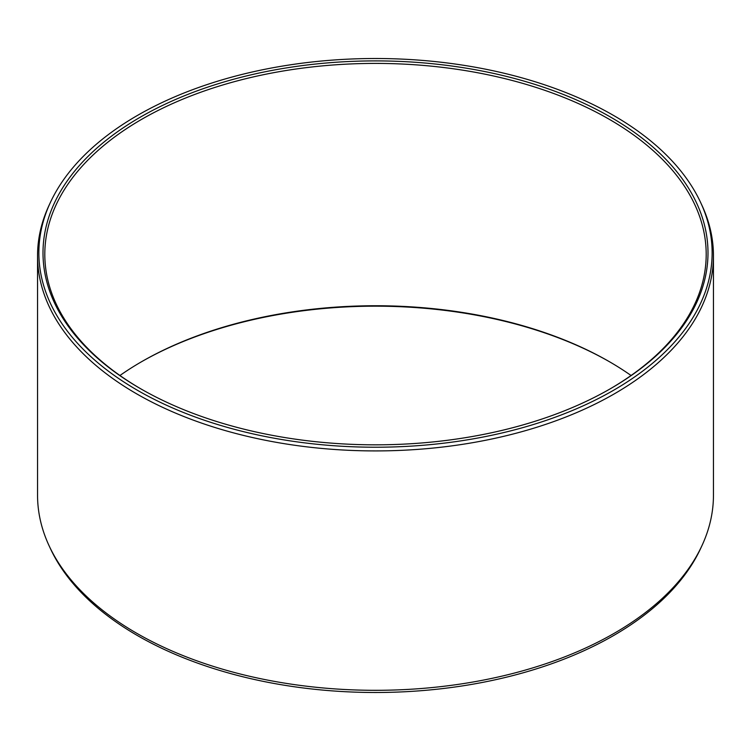 <?xml version="1.0" encoding="UTF-8"?>
<svg xmlns="http://www.w3.org/2000/svg" width="751" height="751" viewBox="0 0 751 751"><rect width="100%" height="100%" fill="white"/><g stroke="black" fill="none" stroke-linecap="round" stroke-linejoin="round"><path stroke-width="1.13" d="M140.39 117.118A332.496 191.965 180 0 1 610.61 117.118A332.496 191.965 180 0 1 610.619 388.596A332.496 191.965 180 0 1 610.61 388.605A332.496 191.965 0 0 1 140.381 388.596A332.496 191.965 0 0 1 140.39 117.118M141.028 388.971A330.693 190.923 0 0 1 44.807 254.336A330.693 190.923 0 0 1 141.667 119.325A330.693 190.923 180 0 1 502.053 77.944A330.693 190.923 180 0 1 706.193 254.336A330.693 190.923 180 0 1 609.972 388.971M631.065 375.5A330.693 190.923 180 0 0 609.343 361.663A330.693 190.923 180 0 0 141.667 361.663L141.667 361.663A330.693 190.923 0 0 0 141.657 361.663A330.693 190.923 0 0 0 119.935 375.5M141.028 362.029A332.496 191.965 180 0 1 609.972 362.029M702.063 545.414L700.796 548.155A336.636 194.359 180 0 1 613.539 635.571A336.636 194.359 0 0 1 288.131 685.832A336.636 194.359 0 0 1 50.204 548.155L48.937 545.414A337.95 195.11 0 0 0 287.783 683.626A337.95 195.11 0 0 0 614.468 633.159A337.95 195.11 180 0 0 702.063 545.414A337.95 195.11 180 0 0 713.45 495.191L713.45 255.809A337.95 195.11 180 0 1 614.468 393.768A337.95 195.11 0 0 1 246.168 436.068A337.95 195.11 0 0 1 37.55 255.809L37.55 495.191A337.95 195.11 0 0 0 48.937 545.414M50.204 202.845A336.636 194.359 0 0 0 207.398 421.255A336.636 194.359 0 0 0 613.539 390.295A336.636 194.359 180 0 0 700.796 202.845A336.636 194.359 180 0 0 462.869 65.168A336.636 194.359 180 0 0 137.461 115.429A336.636 194.359 0 0 0 50.204 202.845L48.937 205.586A337.95 195.11 0 0 0 37.55 255.809M700.796 202.845L702.063 205.586A337.95 195.11 180 0 1 713.45 255.809"/></g></svg>
